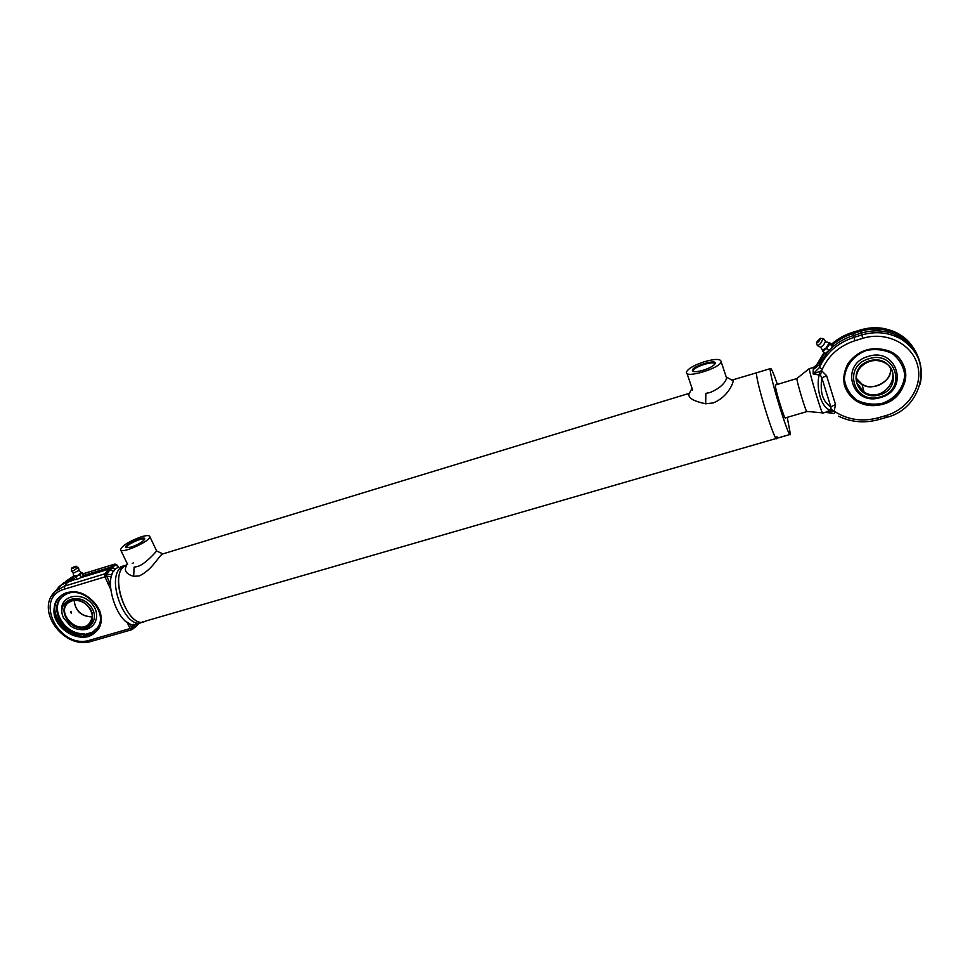 <?xml version="1.0" encoding="UTF-8"?>
<svg xmlns="http://www.w3.org/2000/svg" width="970" height="970" viewBox="0 0 970 970"><rect width="100%" height="100%" fill="white"/><g stroke="black" fill="none" stroke-linecap="round" stroke-linejoin="round"><path stroke-width="1.45" d="M126.718 621.952L128.707 623.104M110.531 582.461L107.816 583.285L110.447 584.304M107.816 583.285L110.568 588.935M797.013 378.397L796.94 378.518C796.224 380.228 806.761 414.869 806.991 411.559M822.693 413.184C821.602 413.814 808.216 368.952 809.368 368.527L809.38 368.515M825.434 412.286L822.815 413.062C822.851 417.233 810.205 376.105 809.416 369.497L809.538 368.576M689.379 393.299L162.329 554.076C159.274 555.458 151.756 570.457 139.147 575.913L133.69 576.338C127.616 574.592 124.875 571.863 125.457 568.153L127.179 563.473M162.924 553.894L156.619 550.984C156.425 551.396 144.688 564.843 137.279 566.565L134.09 567.147L133.69 576.338M132.284 563.461L133.375 562.903M156.619 550.924L149.744 536.434C149.101 535.197 146.252 535.331 141.196 536.846C128.901 541.381 122.014 545.673 120.547 549.723C121.371 554.428 151.963 540.472 149.744 536.434M726.203 376.954L733.199 380.786C733.211 383.15 727.876 397.142 713.12 402.95L705.663 403.799C693.368 401.131 687.839 397.833 689.064 393.893L692.046 388.267M731.865 380.131L756.745 372.747C754.308 376.457 775.406 445.169 776.849 438.294L776.946 436.5M726.676 377.572L726.651 378.288C724.602 383.914 719.122 388.643 710.222 392.486L705.881 393.371L705.663 403.799M123.335 567.013L125.554 565.292C107.537 573.355 128.319 631.615 145.379 621.139C129.859 630.949 108.87 579.866 123.335 567.013M120.741 566.759L125.651 565.243L120.304 567.947C105.791 580.8 126.779 631.834 142.36 622.025L142.602 621.952M832.296 345.065C838.298 339.876 845.173 336.069 852.933 333.656L860.742 331.255C868.259 328.988 875.837 328.418 883.488 329.57L892.121 331.728C906.489 337.245 915.547 346.993 919.293 360.986M827.131 352.571L819.407 364.635L818.583 362.246L824.173 352.413M819.056 362.647L824.852 352.995M920.748 366.393C918.651 353.82 911.909 344.071 900.524 337.16L892.8 333.607C882.518 330.103 872.006 329.945 861.287 333.122L853.442 335.535C845.052 338.154 837.704 342.349 831.411 348.133M812.508 367.678L809.562 368.576M824.148 352.401L816.255 365.52L813.381 367.424L813.078 373.923L819.189 375.026C815.661 388.74 821.796 408.224 830.065 409.983L826.622 411.983M820.462 375.147L821.845 377.912L826.573 375.632L821.554 370.685L820.462 375.147L819.189 375.026L819.601 371.498L813.078 373.923L819.48 367.497L819.407 364.635L813.745 369.17M819.601 371.498L821.554 370.685L822.317 369.182C828.598 355.335 839.474 345.841 854.922 340.712L862.803 338.312C885.671 331.109 911.521 343.538 917.377 364.538C923.573 385.454 908.563 409.255 885.937 415.572L878.141 417.815C862.694 421.889 848.532 419.998 835.631 412.104L833.763 413.475L825.07 412.286L834.151 411.292L831.084 409.291L830.841 406.83C822.778 401.847 819.783 392.207 821.845 377.912L830.841 406.83L835.522 404.551L826.573 375.632M832.054 411.547L830.065 409.983L831.084 409.291M822.317 369.182L819.48 367.497C826.113 352.85 837.595 342.81 853.939 337.366L854.922 340.712M882.567 404.332C872.867 406.927 863.979 405.727 855.892 400.743C843.039 390.655 840.42 378.215 848.047 363.435C858.45 349.952 871.897 345.732 888.387 350.764C913.849 359.931 909.29 397.93 882.567 404.332M813.503 367.606L819.044 362.695M868.235 356.426C838.929 364.32 852.048 406.963 880.53 397.506C909.896 390.17 897.25 346.678 868.235 356.426M880.323 396.851C907.544 390.025 895.807 349.733 868.926 358.767C841.742 366.066 853.903 405.618 880.323 396.851M818.534 340.203L817.613 341.598L818.534 340.203M832.527 345.999L831.035 348.654L832.539 345.672L829.52 342.507L829.835 344.047L826.488 348.46L822.839 351.31L822.366 350.255L826.113 347.975L829.386 342.628M822.839 351.31L825.373 353.419L831.035 348.654L826.101 353.128M832.369 346.169L829.835 344.047M829.023 350.582L826.488 348.46M823.142 338.639L820.693 343.344C818.741 345.284 817.613 345.987 817.298 345.441L817.286 345.32M825.628 341.428L823.3 345.356L820.511 347.187L817.564 345.659M83.129 575.61L110.398 567.268L115.442 569.293L112.241 567.523L115.951 564.552L118.413 567.462M59.667 586.147L66.833 580.86L73.95 578.411M112.096 574.761L106.615 574.107L110.313 569.487L113.745 571.391L108.47 569.245L80.874 577.671M88.331 636.575C97.691 633.107 102.577 624.037 100.601 613.513C96.466 599.327 79.843 589.202 66.421 592.694C57.024 596.32 52.331 605.522 54.441 615.974C58.733 629.991 75.005 639.873 88.331 636.575M66.833 592.912C88.852 584.983 112.969 619.672 94.745 632.634L88.319 635.956C65.766 643.801 41.783 607.693 61.692 595.362L66.833 592.912M96.951 630.476L95.509 631.797C76.957 648.481 41.758 614.265 59.8 596.877M88.488 635.277L86.039 635.629M85.384 635.035L94.636 632.125M132.114 629.578L131.835 627.796L133.145 628.451L135.4 624.146M131.811 629.688L130.125 628.524L90.077 640.091C59.437 650.458 32.543 597.69 64.626 589.105L104.881 576.883L104.76 573.864L106.615 574.107L106.603 576.144L111.477 576.726M82.729 573.913L114.12 564.31L110.398 567.268L112.241 567.523L110.313 569.487M110.398 567.268L104.76 573.864L106.603 576.144L104.76 573.864L64.529 586.11L64.626 589.105M107.997 583.225L104.881 576.883L106.603 576.144L109.804 582.679M132.065 629.591L131.823 627.796L130.125 628.524L127.143 622.4M132.805 629.069L136.6 625.88L137.813 623.334L137.316 624.959L132.417 629.397M116.97 565.013L114.508 564.164M118.922 567.317L116.861 564.88L114.739 564.116L116.085 564.322M82.717 573.888L114.205 564.249L116.691 564.734M74.957 579.478L61.704 584.607L54.938 591.809M61.753 611.621L61.607 609.475C61.268 595.386 81.31 591.324 91.701 603.534C102.541 615.392 94.175 632.452 79.31 629.385M71.428 611.888L71.368 613.489L70.458 611.379L71.428 611.888M63.741 618.242C55.12 601.946 77.515 590.754 89.895 605.401C102.65 619.709 85.869 637.072 70.434 625.893L63.741 618.242M73.49 567.886L75.102 566.868L73.49 567.886M81.128 572.433L82.135 572.712L80.098 574.701L75.599 576.774L73.162 576.835L74.375 579.284L75.696 579.587M76.824 579.236L79.237 578.532L75.757 579.587L76.824 579.236L75.599 576.774M81.322 577.174L79.237 578.532L81.322 577.174L80.098 574.701M82.729 576.228L83.347 575.161L82.135 572.712M81.286 572.458L77.697 575.416L73.635 575.998M65.451 581.563L73.623 575.998M78.291 567.414L73.271 570.772L71.344 570.736M79.103 570.384L73.271 573.221L71.344 570.857M84.693 635.896L83.117 634.477L83.869 633.665L86.148 635.738M83.117 634.477C62.674 635.835 47.263 605.935 63.511 595.883C82.632 581.212 113.769 616.605 94.332 630.633L92.987 631.603L94.951 632.234M94.332 630.633L92.987 631.603M95.06 629.833L96.418 628.609M61.777 597.278C49.397 609.111 65.208 634.865 83.869 633.665M125.797 547.65L131.144 547.128C138.504 544.461 143.026 541.769 144.712 539.041C145.791 534.797 122.523 545.37 125.797 547.65L126.427 547.662C125.069 545.128 143.912 536.555 144.384 539.478L144.421 539.672M126.633 564.964L122.535 566.213L120.304 567.947C105.791 580.8 126.779 631.834 142.36 622.025M117.503 567.741C99.316 575.853 120.086 633.98 137.316 623.48L139.559 622.825M785.445 417.876C784.997 421.089 775.515 390.801 775.382 385.684L775.636 384.932M777.431 384.399C773.405 372.747 771.041 367.484 770.326 368.6C768.288 372.201 789.374 441.144 790.429 434.354L787.252 417.355M770.326 368.6L756.745 372.747C754.308 376.457 775.406 445.169 776.849 438.294L790.004 434.475M693.344 370.601L693.659 371.498L693.344 370.601C693.889 366.502 716.26 359.882 714.672 364.32M703.48 370.164C709.312 368.248 713.095 366.224 714.854 364.077C719.073 358.015 690.846 366.357 692.471 370.673C693.477 372.14 697.151 371.971 703.48 370.164M704.22 361.762C694.108 365.156 688.203 368.564 686.505 371.971C683.85 379.076 720.128 368.467 721.159 361.762C720.831 358.682 715.193 358.682 704.22 361.762M862.803 338.312L861.809 334.953L853.939 337.366L852.606 332.358L860.39 330.018C867.823 327.763 875.328 327.205 882.894 328.345C900.536 331.74 912.127 341.294 917.668 357.021M831.581 344.241C837.656 338.833 844.664 334.892 852.618 332.407M905.228 341.852L900.706 337.984M835.631 412.104L834.151 411.292L835.522 404.551M885.937 415.572L886.483 417.367C923.743 408.54 934.255 356.742 900.924 338.979C888.787 332.31 875.752 330.964 861.809 334.953L860.39 330.018M920.178 384.12C924.119 364.999 917.705 349.952 900.924 338.979L900.524 337.16M878.141 417.815L878.699 419.598L886.483 417.367M844.094 383.817L844.579 385.636C846.519 391.734 850.253 396.609 855.782 400.27C877.874 416.324 914.177 391.516 904.052 366.539M866.452 350.461C853.297 355.335 844.652 366.854 844.409 379.573C845.828 387.891 849.938 394.729 856.74 400.101C864.67 403.981 873.194 405.06 882.276 403.35C895.346 398.694 904.234 387.357 904.695 374.517C903.385 366.078 899.275 359.118 892.388 353.626C884.3 349.685 875.655 348.63 866.452 350.461M856.789 382.907L864.04 392.025C883.973 404.939 905.992 371.704 883.464 362.174C879.075 360.27 874.491 359.991 869.702 361.361C859.165 365.617 854.861 372.795 856.789 382.907M869.532 360.816C845.743 367.86 856.183 401.956 879.717 394.838C903.555 388.145 893.431 353.504 869.532 360.816M856.122 378.13L862.015 384.168C873.509 391.734 891.927 381.562 890.581 368.188M856.158 379.682L862.233 385.029M823.627 338.736L820.232 338.287L816.425 343.065L818.874 341.537L820.45 338.227M818.753 341.379C811.393 347.005 825.494 332.274 818.753 341.379M91.58 641.291C64.165 650.494 34.144 609.584 55.581 591.179L64.529 586.11L68.13 581.563L73.356 577.223M133.642 624.34L131.823 627.796L129.762 623.564M131.593 629.76L91.81 641.231L90.077 640.091M58.988 586.741L51.471 596.38M139.013 622.995L137.316 624.959M85.166 634.841L94.502 632.088L85.093 634.78M93.775 631.858L84.742 634.465M92.332 616.932C81.334 616.58 75.272 611.088 74.132 600.442M72.083 600.818C79.989 599.339 86.245 602.394 90.877 609.972C93.472 615.95 92.696 620.8 88.525 624.534C76.387 634.95 55.29 611.282 68.87 602.37L72.083 600.818M71.465 600.503C87.93 595.434 101.401 622.716 84.863 627.335C68.591 632.282 54.999 605.353 71.465 600.503M71.671 568.299L76.339 566.795L76.169 566.177M75.078 566.347C79.77 566.444 65.718 570.772 75.078 566.347M807.307 411.462L822.451 412.844M796.964 378.433L809.368 368.527M120.62 549.881L127.616 564.382M726.651 378.3L721.159 361.762M818.583 362.222L816.825 364.938M831.545 344.204C837.619 338.785 844.627 334.844 852.606 332.358L860.378 329.97C867.81 327.727 875.316 327.181 882.894 328.345L883.488 329.57M838.48 416.154C851.126 422.265 864.525 423.417 878.699 419.598M892.121 331.728L892.8 333.607M855.782 400.27C866.671 407.218 878.929 406.806 892.582 399.022C904.428 388.958 908.114 377.803 903.652 365.544M890.411 371.486C890.909 381.465 870.793 391.904 862.015 384.168L864.04 392.025C849.429 381.428 857.383 364.708 869.714 361.386C874.503 360.015 879.087 360.282 883.464 362.174M816.558 343.21L817.298 345.187M825.737 341.864L823.651 338.821M820.717 347.272L822.378 349.94M825.761 341.622L829.314 342.895M94.745 632.634L95.509 631.797M66.833 580.86L73.174 576.859M137.134 625.359L138.649 623.601M63.753 582.606L61.704 584.607M92.332 616.871C81.468 616.459 75.418 610.979 74.181 600.43M68.87 602.37L72.01 600.866C77.564 599.557 82.777 601.17 87.652 605.692C90.743 610.857 96.188 613.731 88.525 624.534L90.622 622.279M79.297 629.372L85.796 629.409M71.344 570.809L71.489 568.662C72.52 567.971 69.331 569.075 75.102 566.334L78.4 567.486M79.116 570.469L78.425 567.523M79.128 570.433L81.31 572.555M73.247 573.209L73.599 576.192M145.379 621.139L776.364 438.428M796.94 378.518L775.394 385.005M806.81 411.607L785.227 417.949M693.356 371.074L692.471 370.673M692.665 390.086L686.99 373.414"/></g></svg>
